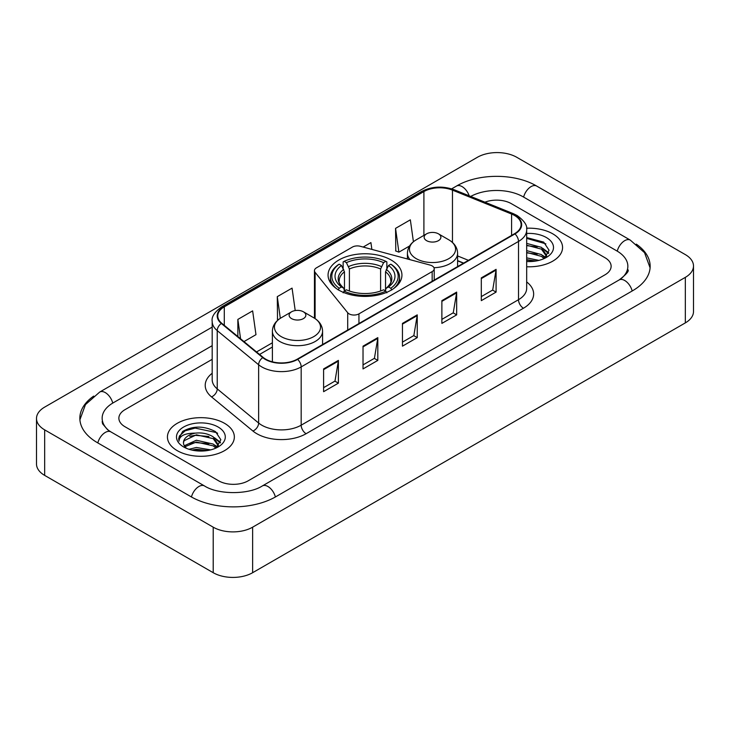 <?xml version="1.0" encoding="UTF-8"?>
<svg xmlns="http://www.w3.org/2000/svg" width="730" height="730" viewBox="0 0 730 730"><rect width="100%" height="100%" fill="white"/><g stroke="black" fill="none" stroke-linecap="round" stroke-linejoin="round"><path stroke-width="1.09" d="M432.16 265.902A6.971 4.024 0 0 0 430.18 265.099L360.273 246.284A6.971 4.024 0 0 0 352.398 247.078L316.491 267.81A6.971 4.024 0 0 0 314.447 270.657A6.971 4.024 0 0 0 315.104 272.363L347.699 312.723A6.971 4.024 0 0 0 358.95 313.863L432.16 271.596A6.971 4.024 0 0 0 434.204 268.749A6.971 4.024 0 0 0 432.16 265.902M391.116 260.008A36.938 21.325 0 0 0 350.865 255.381A36.938 21.325 0 0 0 328.062 275.091A36.938 21.325 0 0 0 338.884 290.166A36.938 21.325 0 0 0 379.135 294.792A36.938 21.325 0 0 0 401.938 275.091A36.938 21.325 0 0 0 391.116 260.008M463.504 263.174L457.61 260.783M552.765 233.828A33.452 19.318 0 0 0 526.558 228.234A33.452 19.318 0 0 1 552.765 233.828A33.452 19.318 0 0 1 562.565 247.488A33.452 19.318 0 0 0 552.765 233.828M224.548 423.327A33.452 19.318 0 0 0 188.084 419.139A33.452 19.318 0 0 0 167.435 436.987A33.452 19.318 0 0 0 177.235 450.647A33.452 19.318 0 0 0 213.689 454.827A33.452 19.318 0 0 0 234.348 436.987A33.452 19.318 0 0 0 224.548 423.327A33.452 19.318 0 0 0 188.084 419.139A33.452 19.318 0 0 0 167.435 436.987A33.452 19.318 0 0 0 177.235 450.647A33.452 19.318 0 0 0 213.689 454.827A33.452 19.318 0 0 0 234.348 436.987A33.452 19.318 0 0 0 224.548 423.327M514.568 215.478A22.302 12.875 180 0 1 521.101 224.584A22.302 12.875 180 0 1 514.568 233.691L297.238 359.169A22.302 12.875 180 0 1 263.202 357.445L221.792 323.308A22.302 12.875 180 0 1 217.759 315.926A22.302 12.875 180 0 1 224.293 306.819L423.902 191.57A22.302 12.875 180 0 1 452.463 190.129L511.593 214.036A22.302 12.875 180 0 1 514.568 215.478M514.969 215.25A22.858 13.195 0 0 0 511.912 213.771L452.782 189.864A22.858 13.195 0 0 0 423.51 191.351L223.9 306.591A22.858 13.195 0 0 0 221.336 323.49L262.736 357.627A22.858 13.195 0 0 0 297.63 359.397L514.969 233.919A22.858 13.195 0 0 0 514.969 215.25M323.6 368.924L323.6 391.691L338.391 383.15L338.391 360.392L323.6 368.924M323.6 387.648L334.988 381.078L338.328 361.149A5.575 3.221 -120 0 0 338.391 360.392M334.887 381.133L338.391 383.15M363.029 346.166L363.029 368.924L377.812 360.392L377.812 337.625L363.029 346.166M363.029 364.89L374.417 358.311L377.757 338.382A5.575 3.221 -120 0 0 377.812 337.625M374.317 358.375L377.812 360.392M481.307 277.874L481.307 300.641L496.09 292.1L496.09 269.343L481.307 277.874M481.307 296.599L492.695 290.029L496.035 270.1A5.575 3.221 -120 0 0 496.09 269.343M492.595 290.084L496.09 292.1M441.878 300.641L441.878 323.399L456.661 314.867L456.661 292.1L441.878 300.641M441.878 319.366L453.266 312.787L456.606 292.858A5.575 3.221 -120 0 0 456.661 292.1M453.166 312.851L456.661 314.867M402.458 323.399L402.458 346.166L417.241 337.625L417.241 314.867L402.458 323.399M402.458 342.124L413.846 335.554L417.177 315.625A5.575 3.221 -120 0 0 417.241 314.867M413.746 335.608L417.241 337.625M526.677 266.751A33.452 19.318 0 0 0 562.565 247.488A33.452 19.318 0 0 1 526.677 266.751M218.635 480.805A20.905 12.072 0 0 0 248.2 480.805L605.006 274.809A20.905 12.072 0 0 0 611.129 266.267A20.905 12.072 0 0 0 605.006 257.736L511.365 203.67A20.905 12.072 0 0 0 484.93 202.183A20.905 12.072 0 0 1 511.365 203.67L605.006 257.736A20.905 12.072 0 0 1 611.129 266.267A20.905 12.072 0 0 1 605.006 274.809L248.2 480.805A20.905 12.072 0 0 1 218.635 480.805L124.994 426.74L218.635 480.805M212.184 359.333L124.994 409.667A20.905 12.072 0 0 0 118.871 418.208A20.905 12.072 0 0 0 124.994 426.74A20.905 12.072 0 0 1 118.871 418.208A20.905 12.072 0 0 1 124.994 409.667L212.184 359.333M243.975 341.594L255.974 334.668L252.635 310.88L237.852 319.421L237.852 336.548M371.871 249.404L370.913 242.597L363.175 247.059M413.417 241.74L410.342 219.83L395.55 228.371L395.797 250.992M295.212 310.56L292.064 288.122L277.281 296.654L277.519 319.284M395.55 228.371L398.89 252.151L409.585 245.983M398.89 252.151L395.55 250.901M278.459 319.63L277.281 319.192M277.281 296.654L280.32 318.316M237.852 319.421L240.571 338.793M620.902 278.851A37.632 21.727 0 0 0 627.855 266.267A37.632 21.727 0 0 0 616.832 250.901L523.2 196.844A37.632 21.727 0 0 0 470.704 196.434M212.184 345.673L113.168 402.841A37.632 21.727 0 0 0 102.145 418.208A37.632 21.727 0 0 0 109.099 430.791M213.215 527.179A27.877 16.096 0 0 0 252.635 527.179L685.333 277.363A27.877 16.096 0 0 0 693.5 265.985A27.877 16.096 0 0 0 685.333 254.606L516.785 157.297A27.877 16.096 0 0 0 477.365 157.297L44.667 407.112A27.877 16.096 0 0 0 36.5 418.491A27.877 16.096 0 0 0 44.667 429.87L213.215 527.179L213.215 572.703A27.877 16.096 0 0 0 252.635 572.703L685.333 322.888A27.877 16.096 0 0 0 693.5 311.509L693.5 265.985M36.5 418.491L36.5 464.015A27.877 16.096 0 0 0 44.667 475.394L213.215 572.703M93.705 396.08A59.942 34.602 0 0 0 79.844 418.208A59.942 34.602 0 0 0 97.4 442.672L191.032 496.738A59.942 34.602 0 0 0 275.803 496.738L632.6 290.741A59.942 34.602 0 0 0 650.156 266.267A59.942 34.602 0 0 0 636.295 244.139M463.44 263.211L457.61 260.847M526.677 257.863L538.923 260.382M526.677 259.67L535.92 261.012M526.677 250.636L541.432 254.56L545.018 257.982M526.677 252.443L541.432 256.367L544.078 258.612M526.677 243.409L541.432 247.333L546.533 255.363L546.414 256.686M526.677 245.216L541.432 249.14L546.478 256.266M526.677 261.504A24.391 14.08 0 0 0 546.359 257.444A24.391 14.08 0 0 0 546.359 237.533A24.391 14.08 0 0 0 526.677 233.472M544.37 258.475L549.06 250.226L543.713 242.114L526.677 237.579M526.677 238.4L545.867 243.838M526.677 245.627L537.152 246.986M544.635 250.226L548.504 253.474M526.677 252.854L537.152 254.213M544.635 257.453L545.201 257.827M526.677 260.081L535.656 261.057M542.572 248.163L548.732 252.826M542.572 255.391L545.775 257.325M338.218 289.983L339.204 288.268A33.178 19.153 0 0 1 339.204 264.178L341.485 265.501A29.967 17.301 0 0 0 341.485 286.954L343.739 288.231L344.469 290.923M344.469 289.828L344.469 271.806L341.485 265.501M343.146 268.348L343.146 261.897L344.131 261.331A33.178 19.153 0 0 1 385.869 261.331L383.588 262.654A29.967 17.301 0 0 0 346.412 262.654L349.396 268.969L349.396 290.996M380.604 290.996L380.604 268.969L383.588 262.654M339.204 264.178L338.218 264.744A34.566 19.956 0 0 0 330.435 277.363A34.566 19.956 0 0 0 336.466 288.633M385.869 261.331L386.854 261.897L386.854 268.348M343.146 292.83L344.131 291.115A33.178 19.153 0 0 0 385.869 291.115L386.854 292.83M344.131 291.115L346.412 289.801A29.967 17.301 0 0 0 383.588 289.801L385.869 291.115M341.485 286.954L339.204 288.268M346.412 262.654L344.131 261.331M343.739 269.379A26.809 15.476 0 0 0 343.739 288.231L343.866 288.323C340.061 284.636 338.51 282.136 339.213 280.822A25.787 14.892 0 0 1 344.469 271.806M393.534 288.633A34.566 19.956 0 0 0 399.565 277.363A34.566 19.956 0 0 0 391.782 264.744L390.796 264.178A33.178 19.153 0 0 1 390.796 288.268L391.782 289.983M390.796 288.268L388.515 286.954A29.967 17.301 0 0 0 388.515 265.501L390.796 264.178M388.515 265.501L385.531 271.806L385.531 289.828L386.261 288.231L388.515 286.954M385.531 271.806A25.787 14.892 0 0 1 390.787 280.822C391.49 282.145 389.939 284.645 386.134 288.323L386.261 288.231A26.809 15.476 0 0 0 386.261 269.379M385.531 290.923L385.531 289.828M433.976 267.718A25.094 14.481 0 0 0 457.61 253.264C457.418 247.68 454.489 243.199 448.813 239.823L438.429 233.828A8.368 4.827 0 0 0 426.603 233.828A8.368 4.827 0 0 0 426.603 240.663A8.368 4.827 0 0 0 438.429 240.663A8.368 4.827 0 0 0 438.429 233.828L448.813 239.823A23.05 13.304 0 0 1 448.813 258.648A23.05 13.304 0 0 1 416.219 258.648A23.05 13.304 0 0 1 416.219 239.823C410.543 243.199 407.614 247.68 407.422 253.264A25.094 14.481 0 0 0 410.014 259.67M291.571 318.618A8.368 4.827 0 0 0 303.397 318.618A8.368 4.827 0 0 0 303.397 311.792L313.781 317.787A23.05 13.304 0 0 1 313.781 336.603A23.05 13.304 0 0 1 281.187 336.603A23.05 13.304 0 0 1 281.187 317.787C275.511 321.154 272.582 325.635 272.39 331.219A25.094 14.481 0 0 0 279.745 341.467A25.094 14.481 0 0 0 307.084 344.606A25.094 14.481 0 0 0 322.578 331.219C322.386 325.635 319.457 321.154 313.781 317.787L303.397 311.792A8.368 4.827 0 0 0 291.571 311.792A8.368 4.827 0 0 0 291.571 318.618M188.997 449.279L196.379 447.472L210.705 449.881M191.88 450.072L196.379 449.279L207.703 450.51M184.298 445.747L196.379 440.245L213.215 444.059L216.792 447.472M184.9 446.733L196.379 442.051L213.215 445.866L215.861 448.101M216.153 447.974L220.843 439.725L215.496 431.613C204.026 425.69 193.094 425.626 182.692 431.412L178.677 438.766L179.06 441.13C179.279 435.828 184.736 433.164 195.412 433.127A17.42 10.056 0 0 0 183.467 442.672A17.42 10.056 0 0 0 184.316 445.774L186.396 448.311M195.412 433.127C202.091 432.425 208.032 433.656 213.215 436.832L218.316 444.853L218.188 446.185M183.467 442.873L184.06 440.738L196.379 434.825L213.215 438.639L218.261 445.756M218.142 427.023A24.391 14.08 0 0 0 183.641 427.023A24.391 14.08 0 0 0 183.641 446.942A24.391 14.08 0 0 0 218.142 446.942A24.391 14.08 0 0 0 218.142 427.023M178.677 438.931L179.434 435.956L185.183 430.81L195.138 428.09L216.6 432.616L217.64 433.337M189.754 436.321L195.138 435.317L208.935 436.485M216.409 439.725L220.287 442.964M189.754 443.548L195.138 442.544L208.935 443.712M216.409 446.952L216.983 447.326M192.346 450.182L195.138 449.771L207.439 450.556M214.355 437.662L220.506 442.325M214.355 444.889L217.549 446.815M315.104 272.363L315.104 318.608M347.699 312.723L347.699 330.033M358.95 313.863L358.95 323.536M432.16 271.596L432.16 281.269M526.677 281.935A34.848 20.121 180 0 1 523.447 308.233L306.107 433.711A6.971 4.024 60 0 1 301.18 425.179L518.51 299.702A27.877 16.096 0 0 0 526.677 288.323L526.677 230.05A27.877 16.096 180 0 1 518.51 241.429A6.971 4.024 -120 0 0 514.969 233.919M306.107 433.711A34.848 20.121 180 0 1 256.823 433.711A34.848 20.121 180 0 1 252.918 431.029L211.518 396.892A34.848 20.121 180 0 1 212.184 373.276M261.751 425.179A27.877 16.096 0 0 0 301.18 425.179L301.18 366.907A27.877 16.096 180 0 1 258.63 364.754L217.23 330.617A27.877 16.096 180 0 1 212.184 321.382L212.184 379.655A27.877 16.096 0 0 0 217.23 388.889L258.63 423.026A27.877 16.096 0 0 0 261.751 425.179M526.677 230.05C527.608 225.689 524.405 220.834 517.068 215.478L513.409 213.698A6.971 3.267 112 0 0 511.912 213.771M513.409 213.698L454.279 189.791C442.727 185.703 431.768 186.296 421.402 191.57A6.971 4.024 60 0 1 423.51 191.351M223.9 306.591A6.971 4.024 -120 0 0 221.792 306.81C214.556 312.011 211.353 316.875 212.184 321.382M221.336 323.49A6.971 4.663 129.5 0 0 217.23 330.617L217.23 388.889A6.971 4.663 -50.5 0 1 211.518 396.892M454.279 189.791A6.971 3.267 112 0 0 452.782 189.864M262.736 357.627A6.971 4.663 129.5 0 0 258.63 364.754L258.63 423.026A6.971 4.663 -50.5 0 1 252.918 431.029M297.63 359.397A6.971 4.024 60 0 1 301.18 366.907L518.51 241.429L518.51 299.702A6.971 4.024 60 0 0 523.447 308.233M224.293 306.819L224.293 325.37M511.593 214.036L511.593 235.407M452.463 190.129L452.463 242.46M468.432 260.327L457.61 255.947M423.902 191.57L423.902 235.388M272.39 342.781L256.522 351.942M402.458 324.12L417.177 315.625M441.878 301.362L456.606 292.858M481.307 278.595L496.035 270.1M363.029 346.887L377.757 338.382M323.6 369.645L338.328 361.149M275.383 496.975A11.151 6.442 -120 0 0 262.335 485.943C248.629 494.803 218.206 494.803 204.491 485.943L110.86 431.877L107.566 429.696L102.611 423.838L102.145 421.621M191.452 496.975A11.151 6.442 -60 0 1 198.916 486.49A11.151 6.442 -60 0 1 204.491 485.943M97.82 442.918A11.151 6.442 -60 0 1 105.284 432.434A11.151 6.442 -60 0 1 110.86 431.877M79.908 419.777L85.456 404.612L99.709 392.046A11.151 6.442 60 0 1 112.748 403.088M451.642 188.86L456.515 186.05A11.151 6.442 60 0 1 469.18 195.813M456.515 186.05C478.26 173.11 514.905 173.11 536.659 186.05A11.151 6.442 120 0 0 531.084 186.597A11.151 6.442 120 0 0 523.62 197.082M650.092 267.837L644.544 252.671L630.291 240.106A11.151 6.442 120 0 0 624.716 240.663A11.151 6.442 120 0 0 617.252 251.147M632.18 290.978A11.151 6.442 -120 0 0 619.14 279.946L262.335 485.943M252.635 572.703L252.635 527.179M44.667 475.394L44.667 429.87M685.333 322.888L685.333 277.363M380.604 268.969A25.787 14.892 0 0 0 349.396 268.969M381.334 266.532A26.809 15.476 0 0 0 348.666 266.532M314.447 270.657L314.447 318.189M434.204 268.749L434.204 280.092M421.402 191.57L221.792 306.81M272.39 347.024L259.551 354.442M463.659 263.083L457.61 260.637M99.709 392.046L212.184 327.113M627.855 269.68C629.406 270.812 626.504 274.234 619.14 279.946M536.659 186.05L630.291 240.106M546.533 256.559L546.533 255.363M330.435 282.601L330.435 277.363M399.565 282.601L399.565 277.363M457.61 266.578L457.61 253.264M407.422 258.977L407.422 253.264M426.603 233.828L416.219 239.823M322.578 344.542L322.578 331.219M272.39 361.825L272.39 331.219M291.571 311.792L281.187 317.787M218.316 446.048L218.316 444.853"/></g></svg>
